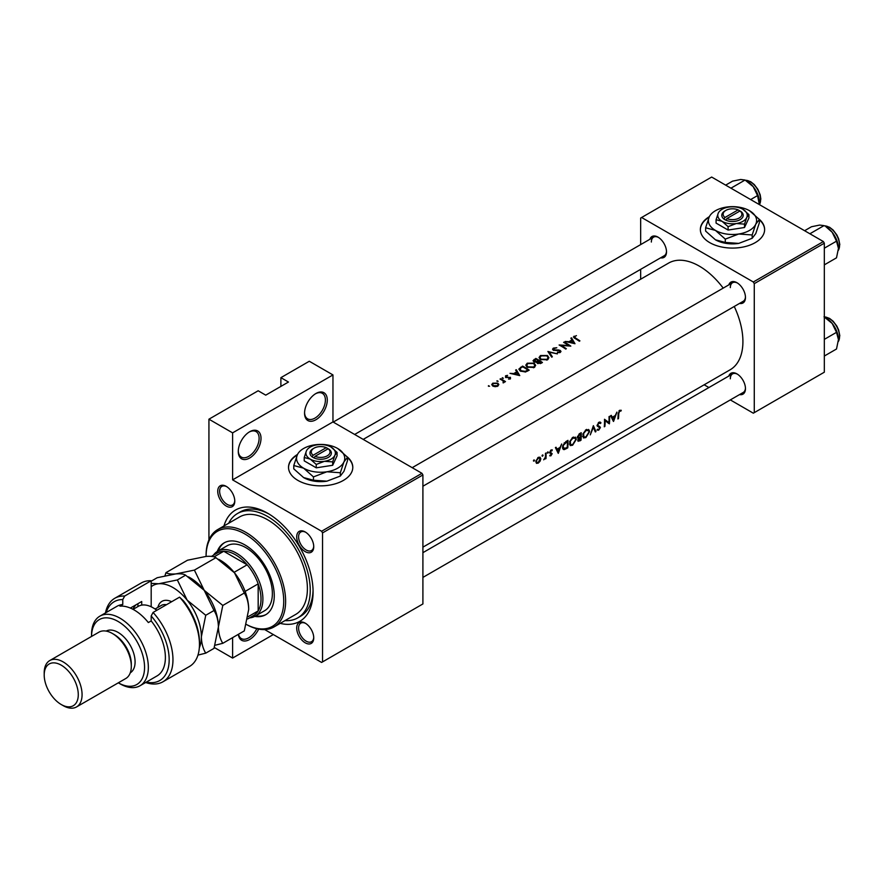 <?xml version="1.0" encoding="UTF-8"?>
<svg xmlns="http://www.w3.org/2000/svg" width="884" height="884" viewBox="0 0 884 884"><rect width="100%" height="100%" fill="white"/><g stroke="black" fill="none" stroke-linecap="round" stroke-linejoin="round"><path stroke-width="1.33" d="M583.595 433.558L586.092 430.497L588.622 430.663L588.976 432.044L585.915 436.862L583.882 437.127L583.595 433.558M586.667 429.403L588.622 430.663M577.418 436.497L577.948 436.818L580.655 433.845A61.593 35.559 60 0 1 580.666 435.248A61.593 35.559 60 0 1 580.644 436.685L579.02 437.536L577.948 436.818L579.02 437.536M570.335 441.215L572.843 438.144L575.362 438.309L575.716 439.691L572.655 444.519L570.622 444.785L570.335 441.215M573.418 437.061L575.362 438.309M564.743 448.718L563.141 446.884L563.473 445.171L567.395 441.492A61.593 35.559 60 0 1 567.418 442.906A61.593 35.559 60 0 1 567.219 447.481L563.771 448.641M536.466 460.774L538.29 458.089L540.157 458.641L538.245 462.487L536.919 462.619L536.466 460.774M538.5 457.271L540.157 458.641M304.56 413.182A16.067 9.271 -60 0 1 315.919 393.513A16.067 9.271 -60 0 1 327.279 400.065A16.067 9.271 -60 0 1 315.919 419.745A16.067 9.271 -60 0 1 304.56 413.182M304.571 412.618A14.73 8.497 120 0 0 307.61 418.828A14.73 8.497 120 0 0 318.958 414.883A14.73 8.497 120 0 0 325.389 400.065A14.73 8.497 120 0 0 322.34 393.325A14.73 8.497 120 0 0 315.433 393.8M238.282 451.448A16.067 9.271 -60 0 1 249.642 431.768A16.067 9.271 -60 0 1 261.012 438.331A16.067 9.271 -60 0 1 249.653 458.011A16.067 9.271 -60 0 1 238.282 451.448M238.293 450.884A14.73 8.497 120 0 0 241.332 457.094A14.73 8.497 120 0 0 252.68 453.149A14.73 8.497 120 0 0 259.111 438.331A14.73 8.497 120 0 0 256.062 431.591A14.73 8.497 120 0 0 249.166 432.066M709.366 216.646A32.133 18.553 0 0 0 700.36 229.531A32.133 18.553 0 0 0 720.195 246.669A32.133 18.553 0 0 0 755.212 242.647A32.133 18.553 0 0 0 764.627 229.531A32.133 18.553 0 0 0 759.069 219.099M764.627 229.741A32.133 18.553 0 0 0 759.378 219.796M297.532 454.42A32.133 18.553 0 0 0 288.516 467.304A32.133 18.553 0 0 0 308.361 484.443A32.133 18.553 0 0 0 343.379 480.421A32.133 18.553 0 0 0 352.793 467.304A32.133 18.553 0 0 0 347.224 456.873M352.782 467.514A32.133 18.553 0 0 0 347.534 457.569M217.74 491.294A12.056 6.962 60 0 1 226.26 486.377A12.056 6.962 60 0 1 234.779 501.14A12.056 6.962 60 0 1 226.26 506.057A12.056 6.962 60 0 1 217.74 491.294M226.746 486.675A10.707 6.188 -120 0 0 221.851 486.388A10.707 6.188 -120 0 0 219.63 491.294A10.707 6.188 -120 0 0 224.315 502.079A10.707 6.188 -120 0 0 232.569 504.941A10.707 6.188 -120 0 0 234.768 500.565M296.704 536.886A12.056 6.962 60 0 1 305.223 531.969A12.056 6.962 60 0 1 313.743 546.721A12.056 6.962 60 0 1 305.223 551.638A12.056 6.962 60 0 1 296.704 536.886M305.709 532.256A10.707 6.188 -120 0 0 300.814 531.98A10.707 6.188 -120 0 0 298.593 536.886A10.707 6.188 -120 0 0 303.267 547.66A10.707 6.188 -120 0 0 311.522 550.533A10.707 6.188 -120 0 0 313.732 546.146M296.704 628.06A12.056 6.962 60 0 1 305.223 623.143A12.056 6.962 60 0 1 313.743 637.894A12.056 6.962 60 0 1 305.223 642.823A12.056 6.962 60 0 1 296.704 628.06M305.709 623.441A10.707 6.188 -120 0 0 300.814 623.154A10.707 6.188 -120 0 0 298.593 628.06A10.707 6.188 -120 0 0 303.267 638.834A10.707 6.188 -120 0 0 311.522 641.707A10.707 6.188 -120 0 0 313.732 637.331M728.825 376.043A12.056 6.962 60 0 1 736.947 373.888A12.056 6.962 60 0 1 745.466 388.64A12.056 6.962 60 0 1 739.543 394.596M737.433 374.186A10.707 6.188 -120 0 0 732.538 373.899A10.707 6.188 -120 0 0 730.317 378.805M728.825 284.869A12.056 6.962 60 0 1 736.947 282.714A12.056 6.962 60 0 1 745.466 297.466A12.056 6.962 60 0 1 739.543 303.422M737.433 283.013A10.707 6.188 -120 0 0 732.538 282.725A10.707 6.188 -120 0 0 730.317 287.632M649.873 239.277A12.056 6.962 60 0 1 657.983 237.122A12.056 6.962 60 0 1 666.503 251.885A12.056 6.962 60 0 1 660.58 257.83M658.469 237.42A10.707 6.188 -120 0 0 653.574 237.144A10.707 6.188 -120 0 0 651.353 242.039M223.961 525.969A64.267 37.106 60 0 1 267.631 513.217A64.267 37.106 60 0 1 313.08 591.926A64.267 37.106 60 0 1 280.195 623.375M269.079 514.079A60.256 34.785 -120 0 0 240.349 511.869L237.509 513.516A60.256 34.785 -120 0 0 228.702 523.229M422.906 547.163L730.151 369.777A61.593 35.559 -120 0 0 742.914 341.578A61.593 35.559 -120 0 0 734.25 306.472M618.734 413.646L619.629 411.137L620.922 411.093L621.264 410.286L619.629 410.32L618.137 413.911A61.593 35.559 60 0 1 617.883 418.939L618.48 418.596A61.593 35.559 -120 0 0 618.734 413.646L618.148 413.314M613.551 421.436L616.91 412.099L615.286 415.524L612.292 417.259L611.264 415.347L610.623 415.723L613.408 421.359M609.385 423.845A61.593 35.559 -120 0 0 609.64 418.519A61.593 35.559 -120 0 0 609.595 416.309L609.01 416.651A61.593 35.559 60 0 1 609.043 418.861A61.593 35.559 60 0 1 608.921 422.618L604.501 419.259A61.593 35.559 60 0 1 604.546 421.469A61.593 35.559 60 0 1 604.28 426.784L604.877 426.442A61.593 35.559 -120 0 0 605.142 421.127A61.593 35.559 -120 0 0 605.131 420.563L608.689 423.436M599.606 422.022L600.965 422.817L598.91 422.276L597.065 425.469L599.827 427.944L598.777 429.436L596.987 430.011L598.645 430.221L600.424 427.569L597.661 425.138L598.932 423.082L600.413 423.524L600.965 422.817L600.302 422.143M599.838 426.497L597.076 425.281M598.777 429.436L597.562 429.248M599.496 427.27L597.12 425.9L599.827 427.944M595.96 431.591L593.374 425.679L590.269 434.873L593.363 427.348L595.319 431.956L595.96 431.591L594.965 431.016M589.308 430.265L586.048 429.701L582.91 433.956L583.44 437.934L585.871 437.591L589.562 431.69L588.523 429.436M577.749 440.376L579.716 440.972L581.009 440.221A61.593 35.559 -120 0 0 581.263 434.906A61.593 35.559 -120 0 0 581.219 432.696L579.429 433.735L577.351 437.149L578.6 438.353L578.125 441.381M577.827 438.287L578.6 438.353L577.407 437.668M576.059 437.911L572.788 437.359L569.65 441.613L570.191 445.58L572.611 445.238L576.313 439.348L575.274 437.094M567.749 447.879A61.593 35.559 -120 0 0 568.003 442.564A61.593 35.559 -120 0 0 567.97 440.354L565.915 441.536L562.799 445.569L562.544 447.227L564.335 449.602L567.749 447.879L567.141 447.525M563.329 449.481L564.335 449.602L562.721 448.674M558.323 453.326L561.683 443.978L560.058 447.414L557.064 449.149L556.036 447.238L555.395 447.613L558.18 453.238M552.157 449.834L551.03 450.022L549.649 452.486L551.572 454.067L549.682 455.779L550.876 455.835L552.168 453.702L550.246 452.111L552.29 449.901M549.682 455.779L550.876 455.835L549.958 455.304M550.909 455.172L550.102 455.072M549.881 453.216L551.428 453.669M545.992 458.564A61.593 35.559 -120 0 0 546.091 455.216A61.593 35.559 -120 0 0 546.047 453.006L545.45 453.348A61.593 35.559 60 0 1 545.494 455.249L545.362 457.216L543.693 459.802L545.439 458.111A61.593 35.559 60 0 1 545.395 458.906L545.992 458.564L545.428 458.243M536.411 463.315L538.201 463.15L540.102 461.183L540.82 458.851L540.047 457.194L538.268 457.393L535.859 461.128L536.511 463.371M550.544 450.398L552.058 450.752M598.324 422.729L600.413 423.524M723.2 288.118A61.593 35.559 -120 0 0 668.569 263.101L363.202 439.392M542.555 456.232L543.085 455.271L542.511 454.94L541.98 455.912L542.555 456.232M543.085 455.271L542.511 454.94L543.085 455.271M547.815 453.194L548.356 452.232L547.782 451.901L547.251 452.873L547.815 453.194M548.356 452.232L547.782 451.901L548.356 452.232M559.097 344.992A61.593 35.559 60 0 1 565.727 349.069L566.324 348.727A61.593 35.559 -120 0 0 561.108 345.412L570.821 346.119A61.593 35.559 -120 0 0 564.202 342.042L563.605 342.384A61.593 35.559 60 0 1 568.81 345.489L559.097 344.992M553.24 350.197L559.793 350.793L559.66 351.92L557.384 352.672L560.268 352.429L560.997 351.412L558.975 349.987L553.848 349.854L554.025 348.484L556.809 347.743L553.34 348.119L552.533 349.202L553.24 350.197M553.848 350.44L554.025 348.484M559.793 350.793L559.66 352.683M552.345 356.793L549.329 352.208L557.395 353.876L547.881 351.467L551.704 357.158L552.345 356.793M527.24 367.192L534.245 367.457L535.671 365.368L534.179 363.147L527.229 363.202L525.781 365.158L527.24 367.192M529.196 370.164A61.593 35.559 -120 0 0 522.566 366.087L518.842 369.103L520.356 371.059L525.516 371.976L529.196 370.164M509.991 373.346L519.759 375.601L516.278 369.711L515.626 370.087L516.742 371.844L513.737 373.578L509.991 373.346M501.67 379.976L503.228 381.015L503.106 382.871L504.178 381.479A61.593 35.559 60 0 1 504.886 381.943L505.482 381.601A61.593 35.559 -120 0 0 500.642 378.739L500.046 379.081A61.593 35.559 60 0 1 501.67 379.976M503.792 382.684L504.178 381.479L504.178 382.308M503.228 381.015L503.316 382.838M498.134 381.324L497.029 380.728L498.134 381.324M497.029 380.728L497.029 381.347L497.029 380.728M489.559 386.275L488.454 385.678L489.559 386.275M488.454 385.678L488.454 386.297L488.454 385.678M492.775 386.021L495.151 386.695L497.791 386.142L498.841 384.562L497.78 383.126L492.775 383.181L491.725 384.562L492.775 386.021M503.405 378.286L502.3 377.689L503.405 378.286M502.3 377.689L502.3 378.297L502.3 377.689M507.957 377.07L506.09 377.037L506.167 376.109L507.582 375.368L505.549 375.811L505.526 377.391L509.239 377.49L509.869 378.44L508.532 379.103L510.466 378.827L510.422 377.313L507.957 377.601M510.466 378.827L510.422 377.313L510.422 378.86M509.847 377.667L509.869 379.048M505.549 375.811L505.526 377.391L505.549 375.811M506.09 377.623L506.167 376.109M536.765 362.661L536.765 361.998L537.406 363.346L541.152 363.258L542.444 362.506A61.593 35.559 -120 0 0 535.814 358.429L533.03 360.683L533.792 361.722L536.687 362.341M540.489 359.534L547.505 359.81L548.92 357.711L547.428 355.501L540.478 355.545L539.03 357.512L540.489 359.534M565.219 341.456L574.987 343.721L571.506 337.832L570.854 338.196L571.97 339.964L568.964 341.699L565.219 341.456M574.07 337.854L574.07 336.163L574.843 338.34A61.593 35.559 60 0 1 579.318 341.213L579.915 340.87A61.593 35.559 -120 0 0 575.506 338.031L574.711 336.539L576.434 335.644L573.396 337.003M574.368 338.042L574.711 336.539M533.969 461.194L534.511 460.233L533.936 459.901L533.406 460.862L533.969 461.194M534.511 460.233L533.936 459.901L534.511 460.233M208.933 539.903L208.933 419.193L258.172 390.772L265.741 395.148L288.46 382.032L280.891 377.656L280.891 386.396M322.549 661.895L422.906 603.949L422.906 474.951L322.549 532.897L322.549 661.895L321.599 662.436L264.681 629.574M730.328 399.911L753.323 413.193L824.33 372.197L824.33 243.188L754.273 283.642L753.323 281.996L823.38 241.553L711.664 177.054L640.657 218.05L640.657 244.603M753.323 281.996L641.607 217.497M640.657 279.211L640.657 269.333M708.913 387.546L704.139 384.794M754.273 412.64L754.273 283.642M823.38 241.553L824.33 243.188M422.906 577.407L743.245 392.452A10.707 6.188 -120 0 0 745.455 388.076M354.661 434.453L664.293 255.697A10.707 6.188 -120 0 0 666.492 251.31M422.906 486.233L743.245 301.278A10.707 6.188 -120 0 0 745.455 296.902M322.549 532.897L321.599 531.251L232.602 479.868L232.602 432.862L208.933 419.193M321.599 531.251L421.955 473.316L332.959 421.933L232.602 479.868M280.891 377.656L309.289 361.258L332.959 374.927L332.959 421.933M273.322 634.568L232.602 658.072L214.315 647.508M232.602 658.072L232.602 637.651M421.955 473.316L422.906 474.951M284.935 620.634A60.256 34.785 -120 0 0 297.764 617.872L300.604 616.225A60.256 34.785 -120 0 0 313.058 590.247M297.234 455.028A32.133 18.553 0 0 0 288.527 467.514M709.079 217.254A32.133 18.553 0 0 0 700.36 229.741M258.669 629.121A16.067 9.271 -60 0 1 246.603 640.756A16.067 9.271 -60 0 1 238.36 634.325M232.602 432.862L332.959 374.927M238.525 634.226A14.73 8.497 120 0 0 241.332 638.568A14.73 8.497 120 0 0 256.791 628.723M492.775 383.999L492.775 383.181M497.78 383.988L497.78 383.126M497.206 385.756L493.36 385.678L492.565 384.584L493.382 383.501L497.184 383.468L497.979 384.617L497.206 386.43M493.36 386.308L493.36 385.678M500.642 379.402L500.642 378.739M516.742 372.639L516.742 371.844M516.278 371.092L516.278 369.711M518.433 374.739L514.731 373.799L517.096 372.44L518.433 375.291M522.566 366.838L522.566 366.087M522.643 366.794A61.593 35.559 60 0 1 527.914 370.031L525.229 371.346L520.952 370.716L520.157 368.418L522.643 366.794M527.914 370.893L527.914 370.031M525.229 372.042L525.229 371.346M520.952 371.391L520.952 370.716M519.803 370.683L520.157 368.418M534.179 363.954L534.179 363.147M527.229 364.075L527.229 363.202M533.538 367.004L527.836 366.849L526.665 365.236L527.925 363.545L533.582 363.49L534.754 365.225L533.538 367.799M527.836 367.512L527.836 366.849M535.814 359.191L535.814 358.429M534.024 360.44L534.024 359.468M541.174 363.247L541.174 362.374L537.991 362.993L537.549 362.329L537.549 363.434M540.367 363.633L540.367 362.849M537.991 363.644L539.041 360.981A61.593 35.559 60 0 1 541.174 362.374M538.367 361.379L538.367 360.562L536.654 361.457L533.947 360.738L533.936 361.799M536.654 362.031L536.654 361.457M534.389 361.987L535.903 359.136A61.593 35.559 60 0 1 538.367 360.562M547.428 356.296L547.428 355.501M540.478 356.418L540.478 355.545M546.787 359.346L541.085 359.191L539.914 357.578L541.185 355.898L546.842 355.843L548.014 357.567L546.787 360.153M541.085 359.865L541.085 359.191M549.329 353.478L549.329 352.208M553.34 350.252L553.34 348.119M560.357 352.373L560.357 350.429M557.517 352.694L557.517 352.086M564.202 342.705L564.202 342.042M561.108 346.097L561.108 345.412M571.97 340.76L571.97 339.964M571.506 339.213L571.506 337.832M573.661 342.848L569.959 341.92L572.324 340.55L573.661 343.401M619.607 410.331L620.922 411.093M619.286 410.552L620.06 410.994M619.032 410.784L619.629 411.137M555.848 448.453L557.064 449.149M558.401 451.923L557.362 449.746L559.727 448.376L558.401 451.923L557.285 451.271M556.169 449.061L557.362 449.746M559.064 447.989L559.727 448.376M550.92 450.1L551.892 450.652M549.66 452.254L552.168 453.702M537.505 462.741L538.201 463.15M540.08 458.42L540.82 458.851M537.726 457.768L538.29 458.089M566.688 441.083L567.395 441.492M564.18 442.895L564.743 443.227M575.661 438.972L576.313 439.348M571.926 444.84L572.611 445.238M572.18 437.768L572.843 438.144M580.39 439.867L581.009 440.221M580.479 439.823L578.346 440.022L580.622 437.458A61.593 35.559 60 0 1 580.479 439.823M577.782 440.144L578.523 440.575L577.871 439.735M579.55 437.293L580.224 437.691M579.97 437.072L580.622 437.458M579.119 433.933L579.805 434.331M579.948 433.436L580.655 433.845M588.91 431.315L589.562 431.69M585.175 437.193L585.871 437.591M585.44 430.11L586.092 430.497M597.076 425.646L600.424 427.569M597.374 429.491L598.645 430.221M604.534 420.22L605.131 420.563M604.523 419.911L608.921 422.618M611.076 416.563L612.292 417.259M613.629 420.033L612.59 417.856L614.955 416.497L613.629 420.033L612.513 419.392M611.396 417.171L612.59 417.856M614.292 416.11L614.955 416.497M254.736 616.413A41.504 23.967 -120 0 0 265.664 614.756A41.504 23.967 -120 0 0 272.029 581.495A41.504 23.967 -120 0 0 244.912 544.92A41.504 23.967 -120 0 0 224.16 542.864A41.504 23.967 -120 0 0 217.254 551.494M255.697 615.872A41.504 23.967 -120 0 0 266.139 614.468M222.801 605.441L204.204 590.313L194.392 570.103L175.794 573.915C170.977 574.257 167.706 573.838 165.993 572.644L187.496 560.224L206.094 556.423L206.094 555.307A56.233 32.465 60 0 1 217.74 529.56A56.233 32.465 60 0 1 245.862 532.345A56.233 32.465 60 0 1 282.593 581.904A56.233 32.465 60 0 1 273.974 626.966A56.233 32.465 60 0 1 246.338 624.447A54.896 31.691 -120 0 0 283.72 600.391A54.896 31.691 -120 0 0 244.912 533.991A54.896 31.691 -120 0 0 206.094 556.401A54.896 31.691 -120 0 0 206.094 556.423C210.911 556.069 214.182 556.489 215.906 557.682L234.503 572.821L244.304 593.02C247.056 597.33 248.514 602.8 248.702 609.419L244.304 630.889L222.801 643.309C220.05 638.999 218.591 633.53 218.403 626.911L222.801 605.441L244.304 593.02M273.974 626.966L295.753 614.391A56.233 32.465 -120 0 0 304.372 569.329A56.233 32.465 -120 0 0 267.631 519.77A56.233 32.465 -120 0 0 239.52 516.985L217.74 529.56M297.764 617.872A60.256 34.785 -120 0 0 307.002 569.594A60.256 34.785 -120 0 0 267.631 516.499A60.256 34.785 -120 0 0 237.509 513.516M213.353 555.285A37.493 21.647 60 0 1 217.652 551.262L227.111 545.793A37.493 21.647 60 0 1 245.862 547.649A37.493 21.647 60 0 1 270.349 580.689A37.493 21.647 60 0 1 264.603 610.734L255.133 616.192A37.493 21.647 60 0 1 249.498 617.905M224.635 542.599A41.504 23.967 -120 0 0 218.204 550.942M750.649 199.563L757.544 195.585L759.389 204.602M730.946 188.181L745.046 180.038L753.223 186.69L757.544 195.585M725.665 185.132L732.549 181.154L740.737 179.474L745.046 180.038M759.478 202.801A17.669 10.199 -120 0 0 753.223 186.69A17.669 10.199 -120 0 0 746.251 180.756M824.01 316.803L832.187 323.456A17.669 10.199 -120 0 0 825.943 317.92L824.33 316.991L825.855 317.058L829.557 318.417L833.126 321.212L836.85 326.108L838.64 329.964L839.8 335.655L838.319 341.589M824.33 339.368L836.507 332.34L838.441 339.555L836.507 349.003L824.33 356.031M838.441 339.555A17.669 10.199 60 0 0 832.187 323.456L836.507 332.34M838.441 248.382A17.669 10.199 60 0 0 832.187 232.282A17.669 10.199 -120 0 0 825.943 226.735L832.187 232.282L836.507 241.166L838.441 248.382L836.507 257.83L824.33 264.857M824.33 248.194L836.507 241.166M809.899 233.763L824.01 225.619L819.689 225.066L811.512 226.735L804.617 230.713M247.664 618.966L253.52 615.584A36.156 20.873 -120 0 0 258.172 610.921L258.172 583.871A36.156 20.873 -120 0 0 247.155 564.799A36.156 20.873 -120 0 0 235.442 554.754A36.156 20.873 -120 0 0 223.74 551.273A36.156 20.873 -120 0 0 217.376 552.964L211.453 556.379M217.652 551.262A37.493 21.647 60 0 1 236.393 553.119A37.493 21.647 60 0 1 260.879 586.158A37.493 21.647 60 0 1 255.133 616.192M234.105 572.335L247.155 564.799L223.74 551.273L214.027 556.887M248.061 616.745L258.172 610.921A36.156 20.873 -120 0 0 258.172 583.871L245.122 591.407M151.186 580.744A48.2 27.824 -120 0 0 141.285 582.976L114.776 598.28A48.2 27.824 60 0 1 124.677 596.048L151.186 580.744L151.186 606.789M118.312 682.824A37.493 21.647 -120 0 0 144.556 667.199A37.493 21.647 -120 0 0 118.047 621.441A37.493 21.647 -120 0 0 91.538 636.436L91.538 634.568A40.167 23.194 60 0 1 99.859 616.17A40.167 23.194 60 0 1 119.937 618.159A40.167 23.194 60 0 1 146.18 653.563A40.167 23.194 60 0 1 140.026 685.752A40.167 23.194 60 0 1 119.937 683.763L118.312 682.824L119.937 683.763M76.521 706.946L125.76 678.525A26.774 15.459 -120 0 0 131.307 666.271L131.307 664.083A24.1 13.912 -120 0 0 114.257 634.568A24.1 13.912 -120 0 0 114.257 634.557L112.367 633.474A26.774 15.459 -120 0 0 98.975 632.148L49.747 660.569A26.774 15.459 60 0 1 63.14 661.895A26.774 15.459 60 0 1 80.632 685.487A26.774 15.459 60 0 1 76.521 706.946A26.774 15.459 60 0 1 63.14 705.62L61.239 704.526A24.1 13.912 -120 0 0 78.278 694.691A24.1 13.912 -120 0 0 61.239 665.177A24.1 13.912 -120 0 0 44.2 675.011A24.1 13.912 -120 0 0 61.239 704.526L63.14 705.62M131.307 666.271A26.774 15.459 -120 0 0 112.367 633.474L114.257 634.568M130.257 672.834A24.1 13.912 -120 0 0 133.749 653.475A24.1 13.912 -120 0 0 118.047 632.38A24.1 13.912 -120 0 0 106.157 631.099M140.026 685.752L157.065 675.906A40.167 23.194 -120 0 0 151.186 620.922L148.346 622.557A40.167 23.194 60 0 0 134.147 609.96A40.167 23.194 60 0 0 119.937 606.159L122.777 604.523A40.167 23.194 -120 0 0 116.898 606.336L99.859 616.17M146.357 682.094A45.526 26.288 -120 0 0 169.065 662.646A45.526 26.288 -120 0 0 151.186 615.96L153.076 612.446L179.585 597.142A48.2 27.824 -120 0 1 199.464 644.403A48.2 27.824 -120 0 1 189.485 666.47L162.976 681.774A48.2 27.824 60 0 1 145.639 682.503M153.076 612.446A48.2 27.824 60 0 1 162.976 681.774M105.472 612.932A48.2 27.824 60 0 1 114.776 598.28M124.677 596.048L122.777 599.562L122.777 604.523M122.777 599.562A45.526 26.288 -120 0 0 106.19 612.524M151.186 620.922L151.186 615.96M179.585 597.142L183.375 600.733A45.526 26.288 60 0 1 199.464 642.215L199.464 644.403M130.357 608.07L141.716 601.507L141.716 605.109M132.954 609.308A32.133 18.553 60 0 1 136.291 604.645M137.926 606.568L137.926 603.695M44.2 675.011L44.2 672.823A26.774 15.459 60 0 1 49.747 660.569M215.055 645.243L222.801 643.309M194.392 570.103L215.906 557.682M165.993 572.644L164.954 575.782M218.403 627.353A40.167 23.194 -120 0 0 218.403 626.911A40.167 23.194 -120 0 0 204.204 590.313A40.167 23.194 -120 0 0 188.336 576.81M248.702 609.419A40.167 23.194 60 0 0 234.503 572.821A40.167 23.194 -120 0 0 218.635 559.318M151.186 581.197L157.208 577.716L175.794 573.915C180.623 573.561 183.894 573.981 185.607 575.175L204.204 590.313L214.005 610.513C216.757 614.822 218.226 620.292 218.403 626.911L214.005 648.381L205.751 653.143C203.011 648.834 201.541 643.375 201.364 636.745A40.167 23.194 -120 0 0 187.165 600.148A40.167 23.194 -120 0 0 158.755 583.749A40.167 23.194 -120 0 0 151.186 586.722M199.342 647.729A40.167 23.194 -120 0 0 201.364 636.745L205.751 615.275L187.165 600.148L177.352 579.948L158.755 583.749L151.186 583.385M197.961 655.099L205.751 653.143M177.352 579.948L185.607 575.175M205.751 615.275L214.005 610.513M156.788 610.303A29.459 17.006 -120 0 0 153.076 607.783A29.459 17.006 -120 0 0 138.346 606.325L133.064 609.363M153.076 607.783L154.026 608.325A28.122 16.232 60 0 1 156.91 610.236M738.107 209.884L724.99 217.464L723.974 219.144L725.93 220.204A10.707 6.188 0 0 0 740.074 219.685A10.707 6.188 0 0 0 740.958 211.519L738.107 209.884A9.37 5.415 0 0 0 725.863 210.392A9.37 5.415 0 0 0 724.99 217.464M725.863 210.392L724.924 210.945A10.707 6.188 0 0 0 724.029 219.11M716.073 219.718L722.084 221.332L728.096 226.658L736.306 223.53L744.516 224.116L744.516 227.508L748.925 218.017L748.925 214.635L742.914 209.298A14.73 8.508 0 0 0 728.681 207.099A14.73 8.508 0 0 0 718.272 213.11L716.073 219.718L716.073 223.1L728.096 230.05L744.516 227.508M728.096 226.658L728.096 230.05M744.516 224.116L746.726 217.519L748.925 214.635M709.211 216.956A24.1 13.912 0 0 0 715.454 230.404A24.1 13.912 0 0 0 738.737 234.006A24.1 13.912 0 0 0 755.776 224.16A24.1 13.912 0 0 0 749.533 210.723A24.1 13.912 0 0 0 726.261 207.121A24.1 13.912 0 0 0 709.211 216.956L705.62 227.763L705.62 231.078L715.454 239.807A24.1 13.912 0 0 0 738.737 243.398L725.289 242.437L715.454 239.807M705.62 227.763L715.454 230.404L725.289 239.122L738.737 234.006L752.173 234.967L752.173 238.282L738.737 243.398M725.289 239.122L725.289 242.437M752.173 234.967L755.776 224.16L759.378 219.442L759.378 222.757L755.776 233.564L752.173 238.282M759.378 219.442L749.533 210.723M718.272 213.11A14.73 8.508 0 0 0 722.084 221.332A14.73 8.508 0 0 0 736.306 223.53A14.73 8.508 0 0 0 746.726 217.519A14.73 8.508 0 0 0 742.914 209.298M725.93 220.204L726.88 218.558L739.996 210.978L740.958 211.519M726.88 218.558A9.37 5.415 0 0 0 739.123 218.05A9.37 5.415 0 0 0 739.996 210.978M739.123 211.486L739.123 210.392M326.262 447.658L313.146 455.238L312.129 456.918L314.085 457.978A10.707 6.188 0 0 0 328.229 457.459A10.707 6.188 0 0 0 329.113 449.293L326.262 447.658A9.37 5.415 0 0 0 314.03 448.166A9.37 5.415 0 0 0 313.146 455.238M314.03 448.166L313.08 448.718A10.707 6.188 0 0 0 312.196 456.884M304.229 457.492L310.24 459.105L316.251 464.432L324.461 461.304L332.682 461.89L332.682 465.282L337.08 455.79L337.08 452.409L331.069 447.072A14.73 8.508 0 0 0 316.848 444.873A14.73 8.508 0 0 0 306.428 450.884L304.229 457.492L304.229 460.873L316.251 467.824L332.682 465.282M316.251 464.432L316.251 467.824M332.682 461.89L334.881 455.293L337.08 452.409M297.378 454.73A24.1 13.912 0 0 0 303.61 468.177A24.1 13.912 0 0 0 326.892 471.78A24.1 13.912 0 0 0 343.931 461.934A24.1 13.912 0 0 0 337.699 448.497A24.1 13.912 0 0 0 314.417 444.895A24.1 13.912 0 0 0 297.378 454.73L293.775 465.536L293.775 468.851L303.61 477.581A24.1 13.912 0 0 0 326.892 481.172L313.455 480.211L303.61 477.581M293.775 465.536L303.61 468.177L313.455 476.896L326.892 471.78L340.329 472.741L340.329 476.056L326.892 481.172M313.455 476.896L313.455 480.211M340.329 472.741L343.931 461.934L347.534 457.227L347.534 460.531L343.931 471.338L340.329 476.056M347.534 457.227L337.699 448.497M306.428 450.884A14.73 8.508 0 0 0 310.24 459.105A14.73 8.508 0 0 0 324.461 461.304A14.73 8.508 0 0 0 334.881 455.293A14.73 8.508 0 0 0 331.069 447.072M314.085 457.978L315.047 456.332L328.163 448.752L329.113 449.293M315.047 456.332A9.37 5.415 0 0 0 327.279 455.824A9.37 5.415 0 0 0 328.163 448.752M327.279 449.26L327.279 448.166M520.51 368.109L520.51 367.269M527.45 371.158L527.45 370.297M537.969 361.655L537.969 360.794M575.506 338.727L575.506 338.031M549.704 452.895L550.743 453.503M565.771 448.287L566.412 448.652M565.937 441.525L566.633 441.934M579.042 440.586L579.716 440.972M759.422 204.624A14.73 8.508 -120 0 0 750.196 181.695A14.73 8.508 -120 0 0 745.466 180.281M838.33 341.478A14.73 8.508 -120 0 0 829.159 318.461A14.73 8.508 -120 0 0 824.429 317.047M838.33 250.305A14.73 8.508 -120 0 0 829.159 227.287A14.73 8.508 -120 0 0 824.429 225.862M157.871 607.418A21.956 12.674 60 0 1 171.651 601.728M166.468 604.722A18.741 10.818 -120 0 0 161.319 605.429L155.131 608.999M492.565 384.584L492.565 385.888M497.979 384.617L497.979 386.032M503.615 381.777L503.615 382.761M510.112 378.087L510.112 378.982M505.792 376.617L505.792 377.523M526.665 365.236L526.665 366.783M534.754 365.225L534.754 367.114M539.914 357.578L539.914 359.136M548.014 357.567L548.014 359.457M553.417 349.257L553.417 350.285M560.113 351.302L560.113 352.517M551.947 450.685L550.92 450.089M536.919 462.619L535.803 461.978M563.738 448.63L562.567 447.956M570.622 444.785L569.362 444.055M578.28 437.525L577.362 436.994M583.882 437.127L582.622 436.409M599.916 423.038L598.766 422.375M598.159 425.944L597.065 425.314M732.538 282.725L412.198 467.68M745.367 180.225L750.604 181.662L754.262 184.535L757.864 189.309L760.174 194.756L760.848 198.977L759.478 204.657M422.906 552.666L732.538 373.899M333.235 422.088L653.574 237.144M838.319 250.415L839.8 244.481L838.64 238.79L836.85 234.934L833.126 230.028L829.557 227.243L824.33 225.807"/></g></svg>

